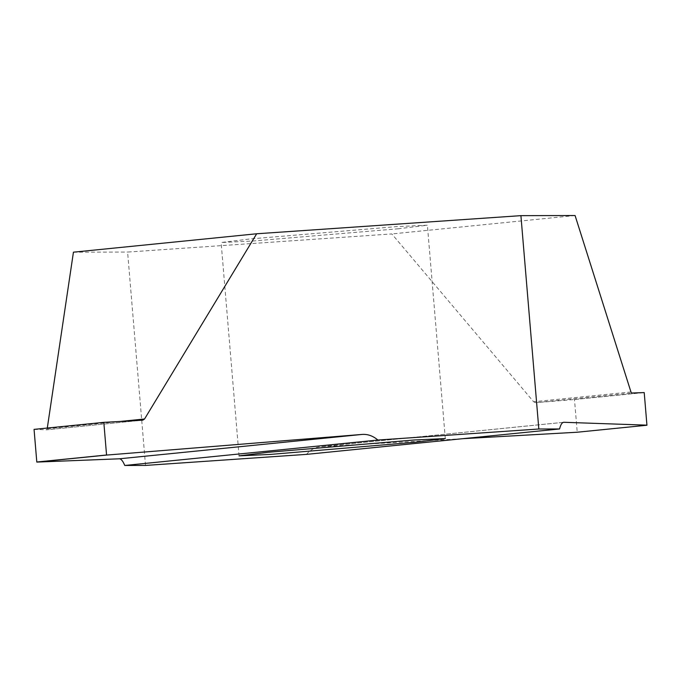 <?xml version="1.0" encoding="UTF-8"?>
<svg xmlns="http://www.w3.org/2000/svg" width="681" height="681" viewBox="0 0 681 681"><rect width="100%" height="100%" fill="white"/><g stroke="black" fill="none" stroke-linecap="round" stroke-linejoin="round"><path stroke-width="0.51" stroke-dasharray="3.4 2.55" d="M398.428 228.765L252.591 241.048L221.121 242.513L250.089 238.946L395.925 226.662L427.387 225.198L398.428 228.765M145.513 465.421L127.602 252.064L391.839 233.941L533.615 401.747L535.538 402.667L631.636 393.014M644.192 392.52L574.432 399.517L535.538 402.667M574.432 399.517L644.217 392.588M646.95 425.157L577.224 432.163L574.492 399.585M563.4 422.348L321.015 446.685L462.722 438.692M306.441 454.38C310.613 449.63 315.465 447.059 321.015 446.685L563.655 422.297M575.079 215.536L391.839 233.941M34.059 429.37L46.717 429.813L142.874 420.16M142.797 420.168L46.691 429.813L47.304 428.034M73.437 252.174L127.602 252.064M630.964 391.975L533.615 401.747M47.202 428.775L120.256 421.437M239.04 455.87L221.121 242.513M445.306 438.555L427.387 225.198"/><path stroke-width="1.02" d="M416.338 442.122L270.51 454.406L239.04 455.87L268.008 452.303L413.835 440.02L445.306 438.555L416.338 442.122M538.824 429.004L559.578 428.962L306.441 454.38L145.513 465.421L124.768 465.463L377.895 440.045L538.824 429.004L520.914 215.647L256.677 233.77L144.542 419.002L142.797 420.168L103.818 422.365L34.059 429.37L103.818 422.365L106.568 455.078L36.808 462.084L34.059 429.37L103.818 422.365M462.722 438.692L577.182 432.231L646.941 425.233L644.217 392.588L631.636 393.014L630.964 391.975L575.079 215.536L520.914 215.647M559.578 428.962C560.676 424.518 562.114 422.297 563.911 422.288L646.95 425.157M47.304 428.034L73.437 252.174L256.677 233.77M124.768 465.463C122.921 461.02 121.107 458.807 119.311 458.807L36.808 462.084M119.311 458.807L362.215 434.418L106.568 455.078M362.215 434.418C367.757 434.035 372.992 435.908 377.895 440.045M36.783 462.007L106.508 455.01M120.256 421.437L144.542 419.002M646.941 425.233L577.182 432.231"/></g></svg>
